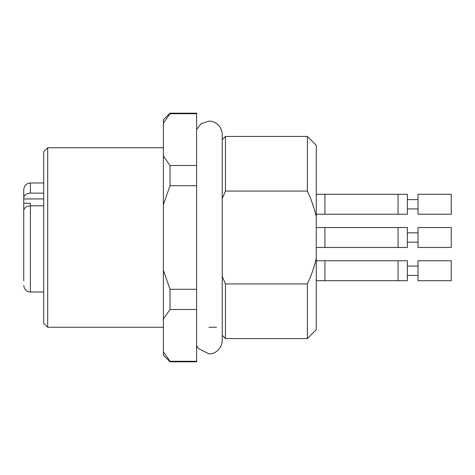<?xml version="1.0" encoding="UTF-8"?>
<svg xmlns="http://www.w3.org/2000/svg" width="475" height="475" viewBox="0 0 475 475"><rect width="100%" height="100%" fill="white"/><g stroke="black" fill="none" stroke-linecap="round" stroke-linejoin="round"><path stroke-width="0.71" d="M222.241 276.426L225.465 283.937L307.378 283.937C311.232 275.726 314.201 267.199 316.285 258.364L316.285 216.636C314.201 207.807 311.232 199.28 307.378 191.063L225.465 191.063L222.241 198.568M316.285 258.364L316.285 329.65L307.378 338.556L307.378 283.937M222.241 139.668L225.465 136.444L307.378 136.444L316.285 145.35L316.285 216.636M225.465 136.444L225.465 191.063M225.465 283.937L225.465 338.556L307.378 338.556M307.378 136.444L307.378 191.063M170.02 165.514L163.37 156.002L163.37 123.233L170.02 113.721L170.02 113.175L163.37 119.819L163.37 123.233L170.02 113.721L196.614 113.721L196.614 165.514L170.02 165.514L170.02 185.707L196.614 185.707L196.614 361.825L170.02 361.825L170.02 361.279L163.37 351.767L163.37 355.181L170.02 361.825M163.37 156.002L163.37 204.731L170.02 185.707M170.02 113.175L196.614 113.175L196.614 113.721M196.614 361.279L170.02 361.279M196.614 289.293L170.02 289.293L170.02 309.486L196.614 309.486M47.684 327.257L47.684 147.743L43.694 151.733L43.694 323.267L47.684 327.257L163.37 327.257M163.37 351.767L163.37 318.998L170.02 309.486M170.02 289.293L163.37 270.269L163.37 318.998M163.37 270.269L163.37 204.731M196.614 165.514L196.614 185.707M23.75 280.565L23.75 274.467M23.75 269.794L23.75 271.807M43.694 205.823L30.4 205.823L30.4 203.217L23.75 203.217L23.75 211.642M23.75 214.029L23.75 217.752M23.75 203.217L23.75 194.287M43.694 198.948L23.75 198.948L23.75 189.632C24.142 185.594 26.363 183.374 30.4 182.982L30.4 193.129L43.694 193.129M23.75 241.383L23.75 245.266M23.75 280.713L23.75 210.597C24.118 207.717 26.333 206.12 30.4 205.823L30.4 292.018C26.363 291.626 24.142 289.406 23.75 285.368M23.75 197.903C24.118 195.023 26.333 193.432 30.4 193.129M451.25 260.769L451.25 280.713L418.006 280.713L418.006 260.769L451.25 260.769M407.372 266.089L418.006 266.089M407.372 260.769L407.372 280.713L398.062 280.713L398.062 260.769L407.372 260.769M451.25 227.525L451.25 247.475L418.006 247.475L418.006 227.525L451.25 227.525M407.372 232.845L418.006 232.845M398.062 227.525L407.372 227.525L407.372 247.475L324.93 247.475L324.93 227.525L398.062 227.525L398.062 247.469M398.062 194.287L407.372 194.287L407.372 214.231L398.062 214.231L398.062 194.287L316.285 194.287M418.006 194.287L418.006 214.231L451.25 214.231L451.25 194.287L418.006 194.287M407.372 199.601L418.006 199.601M398.062 280.713L324.93 280.713L324.93 260.769L398.062 260.769M316.285 214.231L324.93 214.231L324.93 194.287M196.614 129.479L201.073 123.732L208.947 121.149C214.053 120.65 221.95 125.406 222.241 134.449L222.241 340.545C221.95 349.594 214.053 354.35 208.947 353.851L198.265 348.466L196.614 345.521M222.241 335.332L225.465 338.556M47.684 147.743L163.37 147.743M208.917 327.257L216.558 327.257M43.694 182.982L30.4 182.982M43.694 292.018L30.4 292.018M407.372 275.399L418.006 275.399M324.93 260.769L316.285 260.769M324.93 280.713L316.285 280.713M407.372 242.155L418.006 242.155M324.93 227.525L316.285 227.525M324.93 247.475L316.285 247.475M324.93 214.231L398.062 214.231M407.372 208.911L418.006 208.911"/></g></svg>
